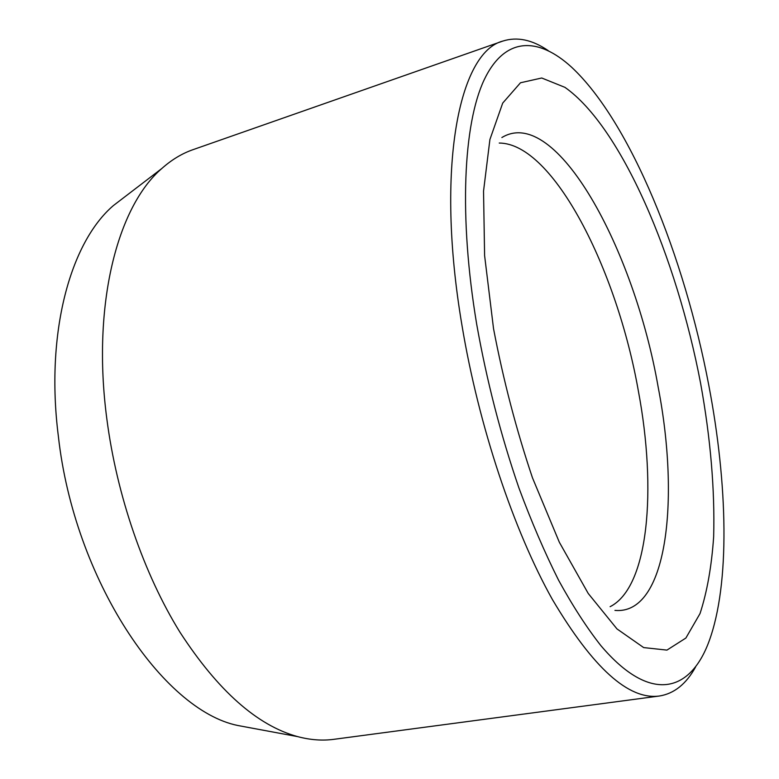 <?xml version="1.0" encoding="UTF-8"?>
<svg xmlns="http://www.w3.org/2000/svg" width="779" height="779" viewBox="0 0 779 779"><rect width="100%" height="100%" fill="white"/><g stroke="black" fill="none" stroke-linecap="round" stroke-linejoin="round"><path stroke-width="1.17" d="M610.113 606.685C648.761 587.113 656.853 489.426 638.41 391.243C617.124 269.904 553.392 143.355 499.242 143.044M253.292 728.375L237.712 725.473C162.694 710.234 74.278 579.576 58.367 436.298C45.172 332.584 70.461 242.23 113.393 205.568L125.974 195.938M502.835 41.073L192.91 149.704C181.965 153.521 171.594 159.783 161.808 168.517C117.561 206.416 91.698 304.375 106.82 418.771C116.733 495.551 143.979 574.133 179.968 632.227C217.993 690.759 257.226 725.551 297.656 736.622C310.324 739.982 322.409 740.878 333.899 739.32L659.443 696.007C628.702 700.204 593.014 668.022 552.379 599.479C513.76 530.567 478.686 425.947 462.005 325.564C435.042 166.55 459.396 52.018 502.835 41.073C517.071 36.516 532.184 39.69 548.173 50.586M708.832 385.469C684.488 256.807 630.639 122.342 571.679 67.276C538.571 36.895 504.967 36.048 484.09 79.984C463.427 124.007 458.665 216.231 476.69 324.22C486.719 380.688 500.809 435.305 518.97 488.082C531.444 521.696 544.648 552.399 558.572 580.18C572.692 605.916 586.791 627.738 600.891 645.645C650.309 703.895 690.165 692.424 708.978 641.497C730.225 583.909 727.713 484.343 708.832 385.469M695.579 667.009C686.241 683.962 674.195 693.631 659.443 696.007M614.943 610.405C666.775 615.176 680.271 501.403 658.197 387.26C634.32 249.407 556.002 104.503 501.871 137.542M493.535 328.67L484.606 255.629L483.535 191.176L489.913 139.499L502.708 103.091L520.489 82.769L541.717 77.997L564.931 87.345C621.447 127.094 676.63 257.284 700.603 383.307C710.545 438.314 714.898 489.436 713.661 536.682C711.626 566.352 707.079 591.982 700.029 613.56L685.88 638.04L666.941 650.105L643.668 647.583L616.968 628.906L588.233 593.481L559.332 542.233L532.485 477.848C516.282 429.696 503.302 379.967 493.535 328.67M113.393 205.568L161.808 168.517M237.712 725.473L297.656 736.622"/></g></svg>
